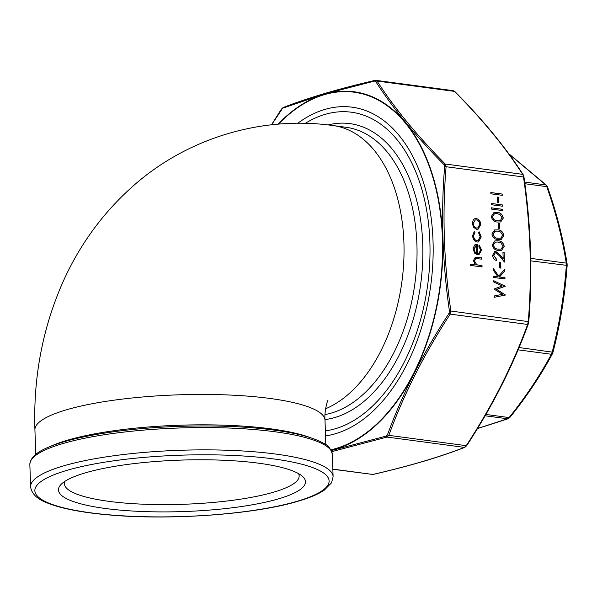 <?xml version="1.0" encoding="UTF-8"?>
<svg xmlns="http://www.w3.org/2000/svg" width="597" height="597" viewBox="0 0 597 597"><rect width="100%" height="100%" fill="white"/><g stroke="black" fill="none" stroke-linecap="round" stroke-linejoin="round"><path stroke-width="0.9" d="M305.291 123.37A160.772 98.438 97.6 0 1 324.94 114.423A160.772 98.438 97.6 0 1 430.019 250.039A160.772 98.438 97.6 0 1 325.358 430.892M298.537 473.615A117.445 24.477 -1.9 0 1 299.157 475.951A117.445 24.477 -1.9 0 1 182.592 504.308A117.445 24.477 -1.9 0 1 64.401 483.734A117.445 24.477 -1.9 0 1 64.864 481.369M258.635 463.197A123.579 25.761 -1.9 0 1 302.47 476.354A123.579 25.761 -1.9 0 1 182.831 511.584A123.579 25.761 -1.9 0 1 61.125 484.354A123.579 25.761 -1.9 0 1 258.635 463.197M477.525 428.482L507.614 418.781L509.099 417.564C525.778 396.811 539.867 375.714 551.374 354.267L552.24 351.969C559.523 323.522 564.217 294.739 566.329 265.605L566.24 263.098C562.337 237.957 555.837 212.472 546.755 186.645L545.755 184.898L508.972 154.048M524.651 182.078L545.755 184.898A2.075 1.664 -46.3 0 1 546.486 185.257L547.509 186.951A2.075 0.754 160.7 0 0 546.755 186.645L524.867 183.727M567.008 264.158A2.075 1.037 171.1 0 0 567.09 263.762L567.09 263.762A2.075 1.037 171.1 0 0 566.24 263.098L530.711 258.359M567.046 265.411L530.755 260.859M552.897 352.208L519.062 347.544M547.509 186.951C556.635 212.89 563.158 238.494 567.09 263.762L567.15 265.493C565.031 294.746 560.314 323.656 553.009 352.215L552.389 353.842A2.075 1.157 -151.7 0 1 551.374 354.267L518.099 349.835M552.389 353.842C540.822 375.394 526.658 396.602 509.905 417.445L509.905 417.445A2.075 0.881 -141.3 0 1 509.099 417.564L485.861 414.46M509.905 417.445L508.256 418.706A2.075 1.709 -110.1 0 1 507.614 418.781L485.1 415.781M474.399 231.166L474.966 232.3L473.63 235.882C473.824 238.531 474.958 240.158 477.04 240.755L478.048 240.681L480.197 236.748L478.607 232.785L479.137 231.8L481.212 236.905L478.503 241.949L477.167 242.039C474.406 241.285 472.884 239.158 472.608 235.651L474.399 231.166M478.764 246.091L479.197 245.024L481.652 250.121L478.973 254.665L477.548 254.762L474.734 253.195L473.048 248.942L474.548 244.986L477.391 244.24L477.704 253.516L478.734 253.441L480.637 250.143L478.764 246.091M476.01 258.508L474.466 260.971L476.779 264.784L482.025 265.68L482.07 266.956L470.399 265.396L470.361 264.12L475.279 264.777L473.436 260.605L475.257 257.322L481.764 257.859L481.809 259.135L475.697 258.591M490.816 192.525L502.189 194.047L502.234 195.316L490.861 193.801L490.816 192.525M498.219 223.211L499.391 223.368L499.57 228.823L498.405 228.666L498.219 223.211M498.405 250.389C495.189 250.382 493.137 248.531 492.264 244.852L494.935 240.852L498.085 240.755C501.308 240.83 503.353 242.733 504.219 246.449L501.659 250.315L498.405 250.389M499.525 262.493L500.689 262.65L500.876 268.105L499.704 267.949L499.525 262.493M493.592 276.187L497.92 276.762L493.398 270.269L493.338 268.456L498.667 276.105L504.689 269.426L504.749 271.128L499.473 276.971L504.965 277.702L505.01 278.978L493.637 277.456L493.592 276.187M494.249 295.963L502.495 294.306L494.017 289.06L502.159 285.926L493.786 282.03L493.741 280.732L505.249 286.254L496.689 289.366L505.54 295.022L494.294 297.284L494.249 295.963L502.495 294.306M332.85 469.272L372.827 474.458C408.841 466.167 439.385 457.145 464.451 447.399L466.227 445.675C492.167 405.997 512.629 365.588 527.629 324.447L528.285 321.358C532.158 273.963 530.561 225.838 523.494 176.981L444.638 166.533L444.049 164.675C415.773 136.146 393.005 108.438 375.729 81.543L374.423 81.088A1.246 0.836 -103.1 0 1 374.976 80.408A1.246 0.836 -103.1 0 1 375.214 80.408L377.073 81.058C394.318 107.975 417.042 135.631 445.243 164.011L446.093 166.653C442.213 214.047 443.81 262.173 450.877 311.03L450.22 314.119C424.28 353.797 403.818 394.207 388.826 435.347L387.043 437.071L331.79 451.645M472.197 223.353L473.436 219.599L474.921 218.666L476.346 218.569C478.988 219.226 480.473 221.196 480.801 224.502L478.093 229.211L476.704 229.3L473.705 227.487L472.197 223.353M496.51 259.195L496.555 260.464C494.234 259.926 492.921 258.21 492.607 255.337L494.726 251.576L495.846 251.501L500.025 254.912L503.181 258.867L502.958 252.27L504.129 252.427L504.443 262.061L499.555 255.934L495.98 252.785L495.264 252.837L493.779 255.553L496.51 259.195L496.458 260.449M498.04 239.479C494.823 239.472 492.779 237.621 491.898 233.942L494.577 229.942L497.719 229.845C500.95 229.92 502.995 231.815 503.853 235.531L501.293 239.404L498.04 239.479M497.353 197.017L498.517 197.174L498.696 202.629L497.532 202.48L497.353 197.017M491.182 203.443L502.555 204.958L502.592 206.226L491.219 204.711L491.182 203.443M491.324 207.801L502.696 209.323L502.741 210.592L491.368 209.077L491.324 207.801M497.458 222.024C494.241 222.009 492.197 220.166 491.324 216.48L493.995 212.487L497.144 212.383C500.368 212.457 502.413 214.36 503.278 218.077L500.719 221.942L497.458 222.024M523.875 177.1L522.644 174.339C505.398 147.414 482.674 119.766 454.474 91.386L452.616 90.737M375.214 80.408L374.976 80.408C338.924 88.707 308.328 97.744 283.187 107.52L281.344 109.214A1.246 0.381 -147 0 1 281.545 109.139M444.049 164.675A1.246 0.746 -44.7 0 1 445.243 164.011L522.644 174.339A1.246 0.948 147.1 0 1 523.173 174.682L523.957 177.033C531.032 225.979 532.628 274.195 528.755 321.686L450.877 311.03L449.444 311.224C442.392 262.158 440.795 213.927 444.638 166.533M374.423 81.088L324.387 94.065L282.605 108.206L271.628 124.788M331.313 450.578L386.199 436.086L387.446 434.877C402.55 393.595 423.064 353.096 448.981 313.388L449.444 311.224M297.716 123.303A165.854 101.55 97.6 0 1 324.775 109.46A165.854 101.55 97.6 0 1 421.982 177.973A165.854 101.55 97.6 0 1 394.229 385.99A165.854 101.55 97.6 0 1 325.522 435.885M375.729 81.543A1.246 0.948 -32.9 0 1 377.073 81.058L454.474 91.386A1.246 0.746 135.3 0 1 454.839 91.528L454.839 91.528C483.085 119.96 505.86 147.683 523.173 174.682M528.218 323.962A1.246 0.59 -159.8 0 1 528.218 324.178A1.246 0.59 -159.8 0 1 527.629 324.447L450.22 314.119A1.246 0.381 -147 0 1 448.981 313.388M282.605 108.206A1.246 1.045 -111.1 0 1 283.187 107.52M466.682 445.452A1.246 0.381 -147 0 1 466.697 445.653A1.246 0.381 -147 0 1 466.227 445.675L388.826 435.347A1.246 0.59 -159.8 0 1 387.446 434.877M281.359 109.415A1.246 0.381 -147 0 1 281.344 109.214L271.486 124.803M332.85 469.123L372.827 474.458A1.246 0.836 76.9 0 0 373.073 474.451C409.124 466.153 439.713 457.115 464.854 447.34L464.854 447.34A1.246 1.045 68.9 0 1 464.451 447.399L387.043 437.071A1.246 0.836 -103.1 0 1 386.199 436.086M528.681 321.798L528.218 324.178C513.189 365.409 492.682 405.9 466.697 445.653L464.854 447.34M373.073 474.451L372.103 474.503M476.346 218.569L476.257 218.599C478.898 219.248 480.384 221.226 480.712 224.532L478.048 229.218M474.876 218.681L476.257 218.599M475.264 219.935L473.13 223.524C473.414 226.047 474.563 227.561 476.578 228.054L477.667 227.972M476.578 228.054L477.712 227.957L479.787 224.368C479.533 221.853 478.406 220.345 476.399 219.845L475.309 219.92L473.22 223.494C473.503 226.017 474.652 227.532 476.667 228.032M493.741 280.806L505.152 286.105L496.6 289.388L505.45 295.045M493.592 276.224L497.92 276.762M493.338 268.628L498.667 276.105M504.599 269.531L504.652 271.15L499.383 277.001L504.875 277.732L504.913 278.963M499.525 262.531L500.599 262.673L500.779 268.09M495.846 251.501L499.928 254.941L503.181 258.867M494.682 251.591L495.756 251.531M502.958 252.307L504.032 252.449L504.346 261.941M493.779 255.553L496.42 259.217M495.219 252.852L493.689 255.583M498.085 240.755L497.988 240.778C501.219 240.86 503.264 242.755 504.122 246.471L501.614 250.33M494.891 240.867L497.988 240.778M495.376 242.136L493.331 244.994C494.115 247.822 495.756 249.203 498.264 249.143L501.077 249.098M503.047 246.248L500.995 242.942L498.122 242.024L495.42 242.128L493.428 244.964C494.204 247.792 495.846 249.18 498.353 249.121L501.122 249.083L503.047 246.248M497.719 229.845L497.629 229.867C500.853 229.949 502.898 231.845 503.764 235.561L501.249 239.412M494.532 229.957L497.629 229.867M495.017 231.226L492.973 234.076C493.749 236.905 495.391 238.293 497.898 238.233L500.719 238.188M502.689 235.337L500.637 232.032L497.756 231.114L495.062 231.211L493.062 234.054C493.838 236.882 495.488 238.263 497.995 238.203L500.764 238.173L502.689 235.337M498.226 223.248L499.293 223.39L499.473 228.808M490.816 192.57L502.099 194.07L502.137 195.309M470.361 264.165L475.279 264.777M475.212 257.337L481.675 257.889L481.712 259.12M474.466 260.971L476.69 264.814L481.928 265.71L481.973 266.941M475.921 258.531L474.369 260.993M481.652 250.121L478.928 254.68M479.107 245.054L481.563 250.143M477.391 244.24L477.607 253.538L478.69 253.456M475.652 244.367L477.301 244.27M475.996 245.479L473.973 249.039L474.846 251.815L476.675 253.247L476.413 245.374L474.07 249.009L474.936 251.785L476.675 253.247M473.63 235.882L473.54 235.912C473.734 238.561 474.869 240.188 476.943 240.778L478.003 240.695M474.966 232.3L473.54 235.912M481.212 236.905L478.458 241.964M479.04 231.823L481.122 236.934M474.317 231.218L474.876 232.33M497.353 197.062L498.428 197.204L498.607 202.622M491.182 203.48L502.458 204.987L502.502 206.219M491.324 207.846L502.607 209.346L502.644 210.584M497.144 212.383L497.047 212.413C500.279 212.487 502.323 214.383 503.181 218.106L500.674 221.957M493.95 212.495L497.047 212.413M494.435 213.771L492.391 216.621C493.167 219.45 494.816 220.83 497.323 220.778L500.137 220.726M502.107 217.875L500.055 214.577L497.182 213.651L494.48 213.756L492.488 216.592C493.264 219.42 494.906 220.808 497.413 220.748L500.182 220.711L502.107 217.875M325.044 414.557A145.123 88.856 -82.4 0 0 331.611 412.997A145.123 88.856 -82.4 0 0 416.751 263.658A145.123 88.856 -82.4 0 0 346.096 127.295L333.096 125.564A145.123 88.856 -82.4 0 1 403.968 256.307A145.123 88.856 -82.4 0 1 325.619 408.758M328.007 124.937A149.265 91.393 97.6 0 1 422.803 246.36A149.265 91.393 97.6 0 1 334.992 417.482A149.265 91.393 97.6 0 1 324.984 419.587M50.558 446.332A145.123 30.246 -1.9 0 1 270.993 428.855A145.123 30.246 -1.9 0 1 310.5 437.713M325.82 444.743L325.007 420.236A145.123 30.246 178.1 0 0 178.958 394.811A145.123 30.246 178.1 0 0 34.924 429.855L35.738 454.369M274.986 431.773A151.34 31.544 178.1 0 0 114.758 433.235A151.34 31.544 178.1 0 0 29.85 464.511C30.544 454.735 42.715 449.272 53.7 445.131C67.065 440.265 84.528 436.176 106.079 432.877C157.668 424.825 227.323 423.669 273.971 430.094C296.567 433.123 312.888 437.407 322.932 442.937C327.775 444.81 330.925 448.66 332.365 454.481A151.34 31.544 178.1 0 0 274.986 431.773M29.85 464.511L30.589 486.809A151.34 31.544 -1.9 0 1 115.497 455.533A151.34 31.544 -1.9 0 1 275.724 454.063A151.34 31.544 -1.9 0 1 333.104 476.772L332.365 454.481M297.336 501.234A147.19 30.678 178.1 0 0 203.376 454.795A147.19 30.678 178.1 0 0 45.23 501.502A147.19 30.678 178.1 0 0 297.336 501.234M278.053 124.169A181.398 111.064 97.6 0 1 324.328 94.266A181.398 111.064 97.6 0 1 442.735 238.352A181.398 111.064 97.6 0 1 336.096 448.899A181.398 111.064 97.6 0 1 331.111 450.198M330.88 449.81A180.973 110.811 -82.4 0 0 336.021 448.481A180.973 110.811 -82.4 0 0 438.646 201.816A180.973 110.811 -82.4 0 0 278.471 124.139M325.007 420.236C324.201 410.945 327.529 400.356 327.94 400.415M34.924 429.855C33.178 377.416 42.588 327.969 63.155 281.508C79.394 245.404 101.945 214.263 130.81 188.085C184.921 138.795 260.643 115.348 333.096 125.564M30.589 486.809C32.402 498.301 44.842 502.331 55.708 505.928C69.483 510.062 87.446 513.077 109.579 514.98C170.66 520.494 255.18 514.36 298.373 501.152C309.612 497.861 318.238 494.197 324.238 490.167L331.536 482.824L333.104 476.772M546.486 185.257L508.644 153.601M508.256 418.706L477.443 428.609M454.839 91.528L453.242 90.669L375.953 80.356"/></g></svg>
